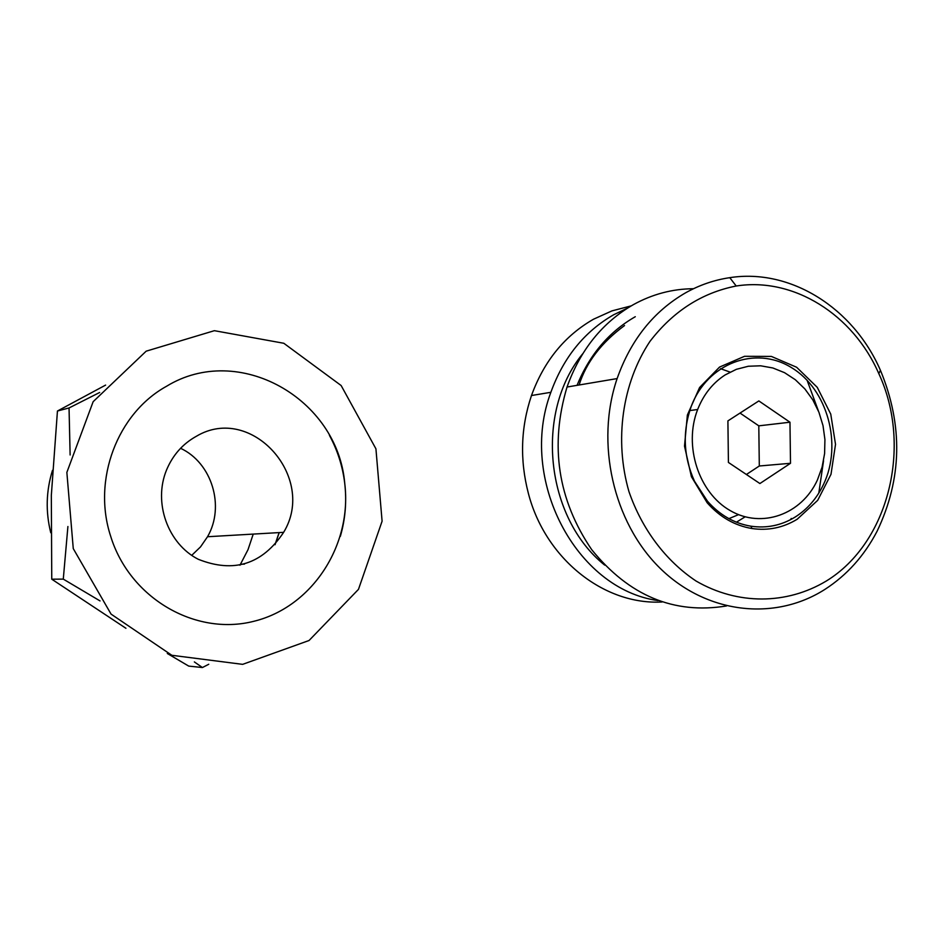 <?xml version="1.0" encoding="UTF-8"?>
<svg xmlns="http://www.w3.org/2000/svg" width="944" height="944" viewBox="0 0 944 944"><rect width="100%" height="100%" fill="white"/><g stroke="black" fill="none" stroke-linecap="round" stroke-linejoin="round"><path stroke-width="1.42" d="M797.173 519.259L817.693 500.344L831.003 474.289L835.523 444.341L830.755 414.133L817.256 387.347L796.63 367.251L771.366 356.419L744.545 356.301L719.54 367.074L699.598 387.5L687.374 415.03L684.506 446.123L691.421 476.708L707.186 502.786C719.835 517.064 734.762 525.655 751.967 528.522C768.074 530.858 783.142 527.767 797.173 519.259M794.895 517.218C807.262 509.441 816.82 498.479 823.569 484.331C842.662 444.388 827.558 389.164 791.379 367.558C755.507 345.256 707.339 363.216 691.256 406.345C682.323 431.514 683.397 456.471 694.489 481.216L707.457 501.181C719.729 515.058 734.243 523.401 750.964 526.197C766.611 528.475 781.266 525.478 794.895 517.218M824.879 589.41C846.874 575.215 864.291 555.804 877.129 531.165C902.086 478.915 903.184 425.307 880.433 370.331C853.388 308.039 790.529 268.167 729.771 277.666C714.337 279.943 699.61 284.994 685.604 292.805C653.626 311.296 630.793 339.887 617.116 378.579C595.239 442.866 613.163 521.985 659.644 567.828C706.077 613.812 774.469 621.624 824.879 589.41M826.189 581.091C888.811 542.942 912.612 446.134 878.805 373.612C853.164 314.588 793.621 276.922 736.202 286.008C701.852 292.793 673.084 311.284 649.885 341.492C622.179 383.288 614.119 440.199 628.964 491.647C642.05 529.395 665.756 560.83 696.082 581.044C737.771 605.187 786.73 604.738 826.189 581.091M736.438 522.185L745.123 516.84M730.078 372.101L720.461 368.656M726.479 605.965C673.945 614.52 628.999 595.747 591.676 549.62C557.821 499.73 549.609 445.533 567.025 387.028C580.289 349.905 602.402 322.447 633.377 304.641C652.363 294.174 672.399 288.864 693.486 288.722M657.956 600.561C575.958 589.257 518.044 479.033 550.871 392.303C563.497 357.398 584.454 331.545 613.73 314.73L627.536 308.11M662.039 601.989C603.9 605.281 545.125 558.565 528.321 493.169C519.707 459.893 520.758 427.349 531.484 395.524C543.956 361.21 564.63 335.769 593.528 319.214L611.924 310.895L631.229 305.868M73.266 548.617L111.062 614.107L171.855 655.289L242.643 664.352L309.054 640.504L358.472 589.363L382.096 521.194L375.924 448.813L341.138 385.53L283.814 343.274L214.382 330.683L146.167 351.18L93.149 401.684L66.859 472.401L73.266 548.617M110.613 536.074C129.599 598.13 195.278 636.185 253.641 621.341C312.193 607.157 352.348 545.066 344.749 483.411C337.681 398.545 238.572 342.058 166.498 386.297C117.386 413.378 92.17 479.717 110.613 536.074M180.575 448.294C211.987 462.89 225.168 506.444 207.527 536.735L200.529 546.883L191.715 555.367M105.622 385.093L57.442 411.018L51.33 495.388L51.755 579.191L125.941 628.291M70.127 454.984L69.042 407.961L57.442 411.018M69.042 407.961L99.651 392.492M208.754 664.269L202.417 667.538L188.729 666.098L167.312 653.484M202.417 667.538L194.358 661.921M100.029 600.915L63.283 579.12L51.755 579.191M63.283 579.12L67.909 526.528M329.421 435.337C337.563 450.335 342.672 466.36 344.737 483.411C346.826 501.406 345.362 519.058 340.347 536.357M196.435 436.234C251.387 403.43 317.184 477.334 283.637 532.333C262.22 564.418 233.758 573.397 198.252 559.273C167.796 543.72 153.081 502.597 166.522 470.041C172.787 455.067 182.758 443.81 196.435 436.234M52.498 470.313C46.091 490.88 45.513 511.695 50.764 532.746M239.965 565.22L248.024 549.644L253.228 534.092M746.397 474.49L759.306 465.994L758.799 425.838L740.025 413.071M728.414 462.442L759.896 483.54L790.506 463.292L789.963 422.216L758.846 400.929L727.907 420.894L728.414 462.442M758.799 425.838L789.963 422.216M759.306 465.994L790.506 463.292M725.122 374.945L736.355 369.328L748.332 366.248L760.652 365.8L772.853 367.971L784.558 372.679L795.344 379.748L804.866 388.916L812.819 399.878L818.932 412.257L823.015 425.638L824.926 439.574L824.596 453.604L822.059 467.256L817.362 480.095C801.657 514.445 761.725 528.947 730.302 510.645C698.69 492.815 683.409 445.78 697.651 409.507C703.575 394.498 712.732 382.981 725.122 374.945M738.55 514.645L728.91 518.645M807.061 380.184L818.377 410.864M823.557 460.731L818.802 493.087M577.032 385.341C589.611 354.661 609.033 331.781 635.277 316.712M791.237 518.445L790.706 519.601M604.715 565.126C545.349 517.725 534.387 412.351 582.731 353.752M279.223 532.593L275.093 544.605M750.964 526.197L751.967 528.522M707.457 501.181L707.186 502.786M736.202 286.008L729.771 277.666M878.805 373.612L880.433 370.331M617.116 378.579L567.025 387.028M624.539 325.538C601.375 342.625 586.224 362.437 579.097 384.987M550.871 392.303L531.484 395.524M283.637 532.333L207.527 536.735M274.975 544.735L279.117 532.593M240.59 564.205L244.461 564.123M697.651 409.507L689.769 410.569"/></g></svg>
